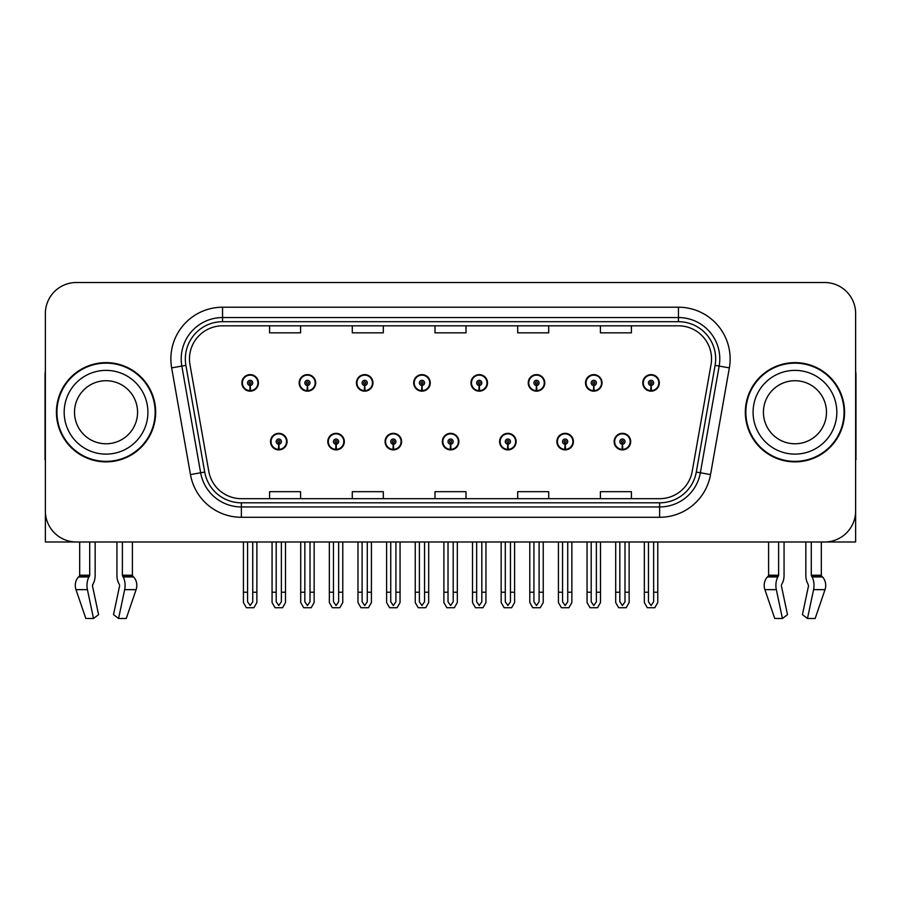 <?xml version="1.0" encoding="UTF-8"?>
<svg xmlns="http://www.w3.org/2000/svg" width="901" height="901" viewBox="0 0 901 901"><rect width="100%" height="100%" fill="white"/><g stroke="black" fill="none" stroke-linecap="round" stroke-linejoin="round"><path stroke-width="1.35" d="M442.335 441.614A8.267 8.267 0 0 0 450.601 449.881A8.267 8.267 0 0 0 458.868 441.614A8.267 8.267 0 0 0 450.601 433.336A8.267 8.267 0 0 0 442.335 441.614M499.605 441.614A8.267 8.267 0 0 0 507.871 449.881A8.267 8.267 0 0 0 516.149 441.614A8.267 8.267 0 0 0 507.871 433.336A8.267 8.267 0 0 0 499.605 441.614M385.065 441.614A8.267 8.267 0 0 0 393.332 449.881A8.267 8.267 0 0 0 401.598 441.614A8.267 8.267 0 0 0 393.332 433.336A8.267 8.267 0 0 0 385.065 441.614M327.795 441.614A8.267 8.267 0 0 0 336.062 449.881A8.267 8.267 0 0 0 344.328 441.614A8.267 8.267 0 0 0 336.062 433.336A8.267 8.267 0 0 0 327.795 441.614M270.514 441.614A8.267 8.267 0 0 0 278.792 449.881A8.267 8.267 0 0 0 287.059 441.614A8.267 8.267 0 0 0 278.792 433.336A8.267 8.267 0 0 0 270.514 441.614M556.874 441.614A8.267 8.267 0 0 0 565.152 449.881A8.267 8.267 0 0 0 573.419 441.614A8.267 8.267 0 0 0 565.152 433.336A8.267 8.267 0 0 0 556.874 441.614M585.515 382.891A8.267 8.267 0 0 0 593.782 391.158A8.267 8.267 0 0 0 602.048 382.891A8.267 8.267 0 0 0 593.782 374.625A8.267 8.267 0 0 0 585.515 382.891M528.245 382.891A8.267 8.267 0 0 0 536.512 391.158A8.267 8.267 0 0 0 544.778 382.891A8.267 8.267 0 0 0 536.512 374.625A8.267 8.267 0 0 0 528.245 382.891M470.964 382.891A8.267 8.267 0 0 0 479.242 391.158A8.267 8.267 0 0 0 487.509 382.891A8.267 8.267 0 0 0 479.242 374.625A8.267 8.267 0 0 0 470.964 382.891M413.694 382.891A8.267 8.267 0 0 0 421.972 391.158A8.267 8.267 0 0 0 430.239 382.891A8.267 8.267 0 0 0 421.972 374.625A8.267 8.267 0 0 0 413.694 382.891M356.424 382.891A8.267 8.267 0 0 0 364.691 391.158A8.267 8.267 0 0 0 372.969 382.891A8.267 8.267 0 0 0 364.691 374.625A8.267 8.267 0 0 0 356.424 382.891M299.155 382.891A8.267 8.267 0 0 0 307.421 391.158A8.267 8.267 0 0 0 315.699 382.891A8.267 8.267 0 0 0 307.421 374.625A8.267 8.267 0 0 0 299.155 382.891M241.885 382.891A8.267 8.267 0 0 0 250.151 391.158A8.267 8.267 0 0 0 258.418 382.891A8.267 8.267 0 0 0 250.151 374.625A8.267 8.267 0 0 0 241.885 382.891M614.144 441.614A8.267 8.267 0 0 0 622.422 449.881A8.267 8.267 0 0 0 630.689 441.614A8.267 8.267 0 0 0 622.422 433.336A8.267 8.267 0 0 0 614.144 441.614M642.785 382.891A8.267 8.267 0 0 0 651.051 391.158A8.267 8.267 0 0 0 659.329 382.891A8.267 8.267 0 0 0 651.051 374.625A8.267 8.267 0 0 0 642.785 382.891M781.527 584.636L782.079 583.702A11.375 5.992 90 0 0 784.061 575.232L784.061 541.985L805.843 541.985L805.843 575.232A11.375 5.992 -90 0 0 807.837 583.702L808.535 585.796L802.431 614.64L807.476 618.491L813.58 589.648A11.375 5.992 -90 0 0 812.026 576.944L811.294 575.232L821.318 575.232L821.318 541.985L855.635 541.985L855.635 313.525A31.017 31.017 0 0 0 824.629 282.509L76.371 282.509A31.017 31.017 0 0 0 45.365 313.525L45.365 541.985L79.682 541.985L79.682 575.232L89.706 575.232L88.974 576.944A11.375 5.992 90 0 0 87.42 589.648L93.524 618.491L98.569 614.64L92.465 585.796L93.163 583.702A11.375 5.992 90 0 0 95.157 575.232L95.157 541.985L116.939 541.985L116.939 575.232A11.375 5.992 -90 0 0 118.921 583.702L119.473 584.636L118.921 583.702M119.619 585.796L113.515 614.64L118.572 618.491L124.676 589.648A11.375 5.992 -90 0 0 123.11 576.944L122.378 575.232L132.402 575.232L132.402 541.985L139.126 541.985M761.874 541.985L768.598 541.985L768.598 575.232L778.622 575.232L777.89 576.944A11.375 5.992 90 0 0 776.324 589.648L782.428 618.491L787.485 614.64L781.381 585.796M56.425 412.253A49.623 49.623 0 0 0 106.048 461.875A49.623 49.623 0 0 0 155.67 412.253A49.623 49.623 0 0 0 106.048 362.63A49.623 49.623 0 0 0 56.425 412.253M745.33 412.253A49.623 49.623 0 0 0 794.952 461.875A49.623 49.623 0 0 0 844.575 412.253A49.623 49.623 0 0 0 794.952 362.63A49.623 49.623 0 0 0 745.33 412.253M189.469 358.902A33.078 33.078 0 0 1 222.547 325.824L678.453 325.824A33.078 33.078 0 0 1 711.024 364.646L692.216 471.336A33.078 33.078 0 0 1 659.633 498.67L241.367 498.67A33.078 33.078 0 0 1 208.784 471.336L189.976 364.646A33.078 33.078 0 0 1 189.469 358.902M185.336 358.902A37.211 37.211 0 0 0 185.899 365.367L204.707 472.056A37.211 37.211 0 0 0 241.367 502.814L659.633 502.814A37.211 37.211 0 0 0 696.293 472.056L715.101 365.367A37.211 37.211 0 0 0 678.453 321.691L222.547 321.691A37.211 37.211 0 0 0 185.336 358.902M171.652 367.878A51.684 51.684 0 0 1 222.547 307.218L678.453 307.218A51.684 51.684 0 0 1 729.348 367.878L710.54 474.568A51.684 51.684 0 0 1 659.633 517.287L241.367 517.287A51.684 51.684 0 0 1 190.46 474.568L171.652 367.878L181.833 366.088A41.356 41.356 0 0 1 222.547 317.557L678.453 317.557A41.356 41.356 0 0 1 719.167 366.088L700.359 472.777A41.356 41.356 0 0 1 659.633 506.948L241.367 506.948A41.356 41.356 0 0 1 200.641 472.777L181.833 366.088A41.356 41.356 0 0 1 181.202 358.902M824.629 282.509L76.371 282.509M45.365 313.525L45.365 510.98A31.017 31.017 0 0 0 76.371 541.985L824.629 541.985A31.017 31.017 0 0 0 855.635 510.98L855.635 313.525M434.992 325.824L434.992 332.829L466.008 332.829L466.008 325.824M352.291 325.824L352.291 332.829L383.308 332.829L383.308 325.824M269.59 325.824L269.59 332.829L300.596 332.829L300.596 325.824M517.692 325.824L517.692 332.829L548.709 332.829L548.709 325.824M600.404 325.824L600.404 332.829L631.41 332.829L631.41 325.824M466.008 498.67L466.008 491.676L434.992 491.676L434.992 498.67M383.308 498.67L383.308 491.676L352.291 491.676L352.291 498.67M300.596 498.67L300.596 491.676L269.59 491.676L269.59 498.67M548.709 498.67L548.709 491.676L517.692 491.676L517.692 498.67M631.41 498.67L631.41 491.676L600.404 491.676L600.404 498.67M625.001 541.985L625.001 601.823L622.422 605.517L619.832 601.823L619.832 592.227L615.698 592.227L615.698 602.566L618.683 607.736L626.15 607.736L629.135 602.566L629.135 541.985M622.309 444.193L622.084 449.351A7.749 7.749 0 0 1 614.662 441.614A7.749 7.749 0 0 1 622.422 433.854A7.749 7.749 0 0 1 630.171 441.614A7.749 7.749 0 0 1 622.76 449.351L622.535 444.193A2.579 2.579 0 0 0 625.001 441.614A2.579 2.579 0 0 0 622.422 439.024A2.579 2.579 0 0 0 619.832 441.614A2.579 2.579 0 0 0 622.309 444.193L622.377 442.639A1.036 1.036 0 0 1 621.386 441.614A1.036 1.036 0 0 1 622.422 440.578A1.036 1.036 0 0 1 623.447 441.614A1.036 1.036 0 0 1 622.467 442.639L622.535 444.193M615.698 541.985L615.698 592.227M619.832 541.985L619.832 592.227M625.001 592.227L629.135 592.227M653.642 541.985L653.642 601.823L651.051 605.517L648.472 601.823L648.472 592.227L644.339 592.227L644.339 602.566L647.323 607.736L654.79 607.736L657.775 602.566L657.775 541.985M650.939 385.47L650.713 390.64A7.749 7.749 0 0 1 643.303 382.891A7.749 7.749 0 0 1 651.051 375.143A7.749 7.749 0 0 1 658.811 382.891A7.749 7.749 0 0 1 651.389 390.64L651.164 385.47A2.579 2.579 0 0 0 653.642 382.891A2.579 2.579 0 0 0 651.051 380.301A2.579 2.579 0 0 0 648.472 382.891A2.579 2.579 0 0 0 650.939 385.47L651.006 383.927A1.036 1.036 0 0 1 650.015 382.891A1.036 1.036 0 0 1 651.051 381.855A1.036 1.036 0 0 1 652.087 382.891A1.036 1.036 0 0 1 651.096 383.927L651.164 385.47M644.339 541.985L644.339 592.227M648.472 541.985L648.472 592.227M653.642 592.227L657.775 592.227M567.731 541.985L567.731 601.823L565.152 605.517L562.562 601.823L562.562 592.227L558.429 592.227L558.429 602.566L561.413 607.736L568.88 607.736L571.865 602.566L571.865 541.985M565.028 444.193L564.803 449.351A7.749 7.749 0 0 1 557.392 441.614A7.749 7.749 0 0 1 565.152 433.854A7.749 7.749 0 0 1 572.901 441.614A7.749 7.749 0 0 1 565.49 449.351L565.265 444.193A2.579 2.579 0 0 0 567.731 441.614A2.579 2.579 0 0 0 565.152 439.024A2.579 2.579 0 0 0 562.562 441.614A2.579 2.579 0 0 0 565.028 444.193L565.096 442.639A1.036 1.036 0 0 1 564.116 441.614A1.036 1.036 0 0 1 565.152 440.578A1.036 1.036 0 0 1 566.177 441.614A1.036 1.036 0 0 1 565.197 442.639L565.265 444.193M558.429 541.985L558.429 592.227M562.562 541.985L562.562 592.227M567.731 592.227L571.865 592.227M510.462 541.985L510.462 601.823L507.871 605.517L505.292 601.823L505.292 592.227L501.159 592.227L501.159 602.566L504.143 607.736L511.61 607.736L514.595 602.566L514.595 541.985M507.759 444.193L507.533 449.351A7.749 7.749 0 0 1 500.123 441.614A7.749 7.749 0 0 1 507.871 433.854A7.749 7.749 0 0 1 515.631 441.614A7.749 7.749 0 0 1 508.209 449.351L507.984 444.193A2.579 2.579 0 0 0 510.462 441.614A2.579 2.579 0 0 0 507.871 439.024A2.579 2.579 0 0 0 505.292 441.614A2.579 2.579 0 0 0 507.759 444.193L507.826 442.639A1.036 1.036 0 0 1 506.846 441.614A1.036 1.036 0 0 1 507.871 440.578A1.036 1.036 0 0 1 508.907 441.614A1.036 1.036 0 0 1 507.916 442.639L507.984 444.193M501.159 541.985L501.159 592.227M505.292 541.985L505.292 592.227M510.462 592.227L514.595 592.227M453.192 541.985L453.192 601.823L450.601 605.517L448.022 601.823L448.022 592.227L443.889 592.227L443.889 602.566L446.873 607.736L454.341 607.736L457.325 602.566L457.325 541.985M450.489 444.193L450.263 449.351A7.749 7.749 0 0 1 442.853 441.614A7.749 7.749 0 0 1 450.601 433.854A7.749 7.749 0 0 1 458.361 441.614A7.749 7.749 0 0 1 450.939 449.351L450.714 444.193A2.579 2.579 0 0 0 453.192 441.614A2.579 2.579 0 0 0 450.601 439.024A2.579 2.579 0 0 0 448.022 441.614A2.579 2.579 0 0 0 450.489 444.193L450.556 442.639A1.036 1.036 0 0 1 449.565 441.614A1.036 1.036 0 0 1 450.601 440.578A1.036 1.036 0 0 1 451.638 441.614A1.036 1.036 0 0 1 450.646 442.639L450.714 444.193M443.889 541.985L443.889 592.227M448.022 541.985L448.022 592.227M453.192 592.227L457.325 592.227M596.372 541.985L596.372 601.823L593.782 605.517L591.202 601.823L591.202 592.227L587.058 592.227L587.058 602.566L590.042 607.736L597.521 607.736L600.505 602.566L600.505 541.985M593.669 385.47L593.444 390.64A7.749 7.749 0 0 1 586.033 382.891A7.749 7.749 0 0 1 593.782 375.143A7.749 7.749 0 0 1 601.541 382.891A7.749 7.749 0 0 1 594.119 390.64L593.894 385.47A2.579 2.579 0 0 0 596.372 382.891A2.579 2.579 0 0 0 593.782 380.301A2.579 2.579 0 0 0 591.202 382.891A2.579 2.579 0 0 0 593.669 385.47L593.736 383.927A1.036 1.036 0 0 1 592.745 382.891A1.036 1.036 0 0 1 593.782 381.855A1.036 1.036 0 0 1 594.818 382.891A1.036 1.036 0 0 1 593.827 383.927L593.894 385.47M587.058 541.985L587.058 592.227M591.202 541.985L591.202 592.227M596.372 592.227L600.505 592.227M539.091 541.985L539.091 601.823L536.512 605.517L533.921 601.823L533.921 592.227L529.788 592.227L529.788 602.566L532.773 607.736L540.251 607.736L543.235 602.566L543.235 541.985M536.399 385.47L536.174 390.64A7.749 7.749 0 0 1 528.752 382.891A7.749 7.749 0 0 1 536.512 375.143A7.749 7.749 0 0 1 544.26 382.891A7.749 7.749 0 0 1 536.85 390.64L536.624 385.47A2.579 2.579 0 0 0 539.091 382.891A2.579 2.579 0 0 0 536.512 380.301A2.579 2.579 0 0 0 533.921 382.891A2.579 2.579 0 0 0 536.399 385.47L536.467 383.927A1.036 1.036 0 0 1 535.476 382.891A1.036 1.036 0 0 1 536.512 381.855A1.036 1.036 0 0 1 537.548 382.891A1.036 1.036 0 0 1 536.557 383.927L536.624 385.47M529.788 541.985L529.788 592.227M533.921 541.985L533.921 592.227M539.091 592.227L543.235 592.227M481.821 541.985L481.821 601.823L479.242 605.517L476.652 601.823L476.652 592.227L472.518 592.227L472.518 602.566L475.503 607.736L482.97 607.736L485.954 602.566L485.954 541.985M479.129 385.47L478.904 390.64A7.749 7.749 0 0 1 471.482 382.891A7.749 7.749 0 0 1 479.242 375.143A7.749 7.749 0 0 1 486.99 382.891A7.749 7.749 0 0 1 479.58 390.64L479.355 385.47A2.579 2.579 0 0 0 481.821 382.891A2.579 2.579 0 0 0 479.242 380.301A2.579 2.579 0 0 0 476.652 382.891A2.579 2.579 0 0 0 479.129 385.47L479.197 383.927A1.036 1.036 0 0 1 478.206 382.891A1.036 1.036 0 0 1 479.242 381.855A1.036 1.036 0 0 1 480.278 382.891A1.036 1.036 0 0 1 479.287 383.927L479.355 385.47M472.518 541.985L472.518 592.227M476.652 541.985L476.652 592.227M481.821 592.227L485.954 592.227M424.551 541.985L424.551 601.823L421.972 605.517L419.382 601.823L419.382 592.227L415.248 592.227L415.248 602.566L418.233 607.736L425.7 607.736L428.685 602.566L428.685 541.985M421.859 385.47L421.634 390.64A7.749 7.749 0 0 1 414.212 382.891A7.749 7.749 0 0 1 421.972 375.143A7.749 7.749 0 0 1 429.721 382.891A7.749 7.749 0 0 1 422.31 390.64L422.085 385.47A2.579 2.579 0 0 0 424.551 382.891A2.579 2.579 0 0 0 421.972 380.301A2.579 2.579 0 0 0 419.382 382.891A2.579 2.579 0 0 0 421.859 385.47L421.927 383.927A1.036 1.036 0 0 1 420.936 382.891A1.036 1.036 0 0 1 421.972 381.855A1.036 1.036 0 0 1 422.997 382.891A1.036 1.036 0 0 1 422.017 383.927L422.085 385.47M415.248 541.985L415.248 592.227M419.382 541.985L419.382 592.227M424.551 592.227L428.685 592.227M89.706 541.985L89.706 575.232M122.378 575.232L122.378 541.985M92.612 584.636L92.465 585.796M118.572 618.491L126.253 618.491L136.107 589.648A11.375 9.663 90 0 0 133.585 576.944L132.695 576.009A1.036 0.878 -90 0 1 132.402 575.232M85.832 618.491L75.988 589.648L85.832 618.491L93.524 618.491M88.974 576.944L78.5 576.944A11.375 9.663 -90 0 0 75.988 589.648A11.375 9.663 -90 0 1 78.5 576.944L79.389 576.009A1.036 0.878 90 0 0 79.682 575.232M45.365 478.408L45.365 468.07M45.365 459.78A20.678 20.678 0 0 0 45.05 459.803L45.05 375.03A20.678 20.678 0 0 1 45.365 371.471M778.622 541.985L778.622 575.232M811.294 575.232L811.294 541.985M808.535 585.796L807.837 583.702M807.476 618.491L815.168 618.491L825.012 589.648A11.375 9.663 90 0 0 822.5 576.944L821.611 576.009L822.5 576.944L812.026 576.944M774.747 618.491L764.893 589.648L774.747 618.491L782.428 618.491M777.89 576.944L767.415 576.944A11.375 9.663 -90 0 0 764.893 589.648A11.375 9.663 -90 0 1 767.415 576.944L768.305 576.009A1.036 0.878 90 0 0 768.598 575.232M821.318 575.232A1.036 0.878 -90 0 0 821.611 576.009L811.474 576.009M855.635 468.07L855.635 478.408M855.635 371.471A20.678 20.678 0 0 1 855.95 375.03L855.95 459.803A20.678 20.678 0 0 0 855.635 459.78M137.571 412.253A31.535 31.535 0 0 0 106.048 380.718A31.535 31.535 0 0 0 74.513 412.253A31.535 31.535 0 0 0 106.048 443.776A31.535 31.535 0 0 0 137.571 412.253A31.535 31.535 0 0 1 106.048 443.776A31.535 31.535 0 0 1 74.513 412.253M56.943 412.253A49.105 49.105 0 0 1 106.048 363.148A49.105 49.105 0 0 1 155.152 412.253A49.105 49.105 0 0 1 106.048 461.357A49.105 49.105 0 0 1 56.943 412.253M826.487 412.253A31.535 31.535 0 0 0 794.952 380.718A31.535 31.535 0 0 0 763.429 412.253A31.535 31.535 0 0 0 794.952 443.776A31.535 31.535 0 0 0 826.487 412.253A31.535 31.535 0 0 1 794.952 443.776A31.535 31.535 0 0 1 763.429 412.253M745.848 412.253A49.105 49.105 0 0 1 794.952 363.148A49.105 49.105 0 0 1 844.057 412.253A49.105 49.105 0 0 1 794.952 461.357A49.105 49.105 0 0 1 745.848 412.253M395.911 541.985L395.911 601.823L393.332 605.517L390.752 601.823L390.752 592.227L386.608 592.227L386.608 602.566L389.592 607.736L397.071 607.736L400.055 602.566L400.055 541.985M393.219 444.193L392.994 449.351A7.749 7.749 0 0 1 385.583 441.614A7.749 7.749 0 0 1 393.332 433.854A7.749 7.749 0 0 1 401.08 441.614A7.749 7.749 0 0 1 393.669 449.351L393.444 444.193A2.579 2.579 0 0 0 395.911 441.614A2.579 2.579 0 0 0 393.332 439.024A2.579 2.579 0 0 0 390.752 441.614A2.579 2.579 0 0 0 393.219 444.193L393.286 442.639A1.036 1.036 0 0 1 392.295 441.614A1.036 1.036 0 0 1 393.332 440.578A1.036 1.036 0 0 1 394.368 441.614A1.036 1.036 0 0 1 393.377 442.639L393.444 444.193M386.608 541.985L386.608 592.227M390.752 541.985L390.752 592.227M395.911 592.227L400.055 592.227M338.641 541.985L338.641 601.823L336.062 605.517L333.471 601.823L333.471 592.227L329.338 592.227L329.338 602.566L332.323 607.736L339.801 607.736L342.774 602.566L342.774 541.985M335.949 444.193L335.724 449.351A7.749 7.749 0 0 1 328.302 441.614A7.749 7.749 0 0 1 336.062 433.854A7.749 7.749 0 0 1 343.81 441.614A7.749 7.749 0 0 1 336.4 449.351L336.174 444.193A2.579 2.579 0 0 0 338.641 441.614A2.579 2.579 0 0 0 336.062 439.024A2.579 2.579 0 0 0 333.471 441.614A2.579 2.579 0 0 0 335.949 444.193L336.017 442.639A1.036 1.036 0 0 1 335.026 441.614A1.036 1.036 0 0 1 336.062 440.578A1.036 1.036 0 0 1 337.098 441.614A1.036 1.036 0 0 1 336.107 442.639L336.174 444.193M329.338 541.985L329.338 592.227M333.471 541.985L333.471 592.227M338.641 592.227L342.774 592.227M281.371 541.985L281.371 601.823L278.792 605.517L276.202 601.823L276.202 592.227L272.068 592.227L272.068 602.566L275.053 607.736L282.52 607.736L285.504 602.566L285.504 541.985M278.679 444.193L278.454 449.351A7.749 7.749 0 0 1 271.032 441.614A7.749 7.749 0 0 1 278.792 433.854A7.749 7.749 0 0 1 286.541 441.614A7.749 7.749 0 0 1 279.13 449.351L278.905 444.193A2.579 2.579 0 0 0 281.371 441.614A2.579 2.579 0 0 0 278.792 439.024A2.579 2.579 0 0 0 276.202 441.614A2.579 2.579 0 0 0 278.679 444.193L278.747 442.639A1.036 1.036 0 0 1 277.756 441.614A1.036 1.036 0 0 1 278.792 440.578A1.036 1.036 0 0 1 279.817 441.614A1.036 1.036 0 0 1 278.837 442.639L278.905 444.193M272.068 541.985L272.068 592.227M276.202 541.985L276.202 592.227M281.371 592.227L285.504 592.227M367.281 541.985L367.281 601.823L364.691 605.517L362.112 601.823L362.112 592.227L357.979 592.227L357.979 602.566L360.963 607.736L368.43 607.736L371.415 602.566L371.415 541.985M364.578 385.47L364.353 390.64A7.749 7.749 0 0 1 356.942 382.891A7.749 7.749 0 0 1 364.691 375.143A7.749 7.749 0 0 1 372.451 382.891A7.749 7.749 0 0 1 365.029 390.64L364.804 385.47A2.579 2.579 0 0 0 367.281 382.891A2.579 2.579 0 0 0 364.691 380.301A2.579 2.579 0 0 0 362.112 382.891A2.579 2.579 0 0 0 364.578 385.47L364.646 383.927A1.036 1.036 0 0 1 363.666 382.891A1.036 1.036 0 0 1 364.691 381.855A1.036 1.036 0 0 1 365.727 382.891A1.036 1.036 0 0 1 364.736 383.927L364.804 385.47M357.979 541.985L357.979 592.227M362.112 541.985L362.112 592.227M367.281 592.227L371.415 592.227M310.012 541.985L310.012 601.823L307.421 605.517L304.842 601.823L304.842 592.227L300.709 592.227L300.709 602.566L303.693 607.736L311.16 607.736L314.145 602.566L314.145 541.985M307.309 385.47L307.083 390.64A7.749 7.749 0 0 1 299.673 382.891A7.749 7.749 0 0 1 307.421 375.143A7.749 7.749 0 0 1 315.181 382.891A7.749 7.749 0 0 1 307.759 390.64L307.534 385.47A2.579 2.579 0 0 0 310.012 382.891A2.579 2.579 0 0 0 307.421 380.301A2.579 2.579 0 0 0 304.842 382.891A2.579 2.579 0 0 0 307.309 385.47L307.376 383.927A1.036 1.036 0 0 1 306.385 382.891A1.036 1.036 0 0 1 307.421 381.855A1.036 1.036 0 0 1 308.457 382.891A1.036 1.036 0 0 1 307.466 383.927L307.534 385.47M300.709 541.985L300.709 592.227M304.842 541.985L304.842 592.227M310.012 592.227L314.145 592.227M252.742 541.985L252.742 601.823L250.151 605.517L247.572 601.823L247.572 592.227L243.428 592.227L243.428 602.566L246.412 607.736L253.891 607.736L256.875 602.566L256.875 541.985M250.039 385.47L249.814 390.64A7.749 7.749 0 0 1 242.403 382.891A7.749 7.749 0 0 1 250.151 375.143A7.749 7.749 0 0 1 257.911 382.891A7.749 7.749 0 0 1 250.489 390.64L250.264 385.47A2.579 2.579 0 0 0 252.742 382.891A2.579 2.579 0 0 0 250.151 380.301A2.579 2.579 0 0 0 247.572 382.891A2.579 2.579 0 0 0 250.039 385.47L250.106 383.927A1.036 1.036 0 0 1 249.115 382.891A1.036 1.036 0 0 1 250.151 381.855A1.036 1.036 0 0 1 251.188 382.891A1.036 1.036 0 0 1 250.196 383.927L250.264 385.47M243.428 541.985L243.428 592.227M247.572 541.985L247.572 592.227M252.742 592.227L256.875 592.227M678.453 307.218L678.453 321.691M181.833 366.088L185.899 365.367M241.367 517.287L241.367 502.814M659.633 502.814L659.633 517.287M696.293 472.056L710.54 474.568M190.46 474.568L204.707 472.056M715.101 365.367L729.348 367.878M222.547 307.218L222.547 321.691M622.084 449.351A7.749 7.749 0 0 1 614.662 441.614M650.713 390.64A7.749 7.749 0 0 1 643.303 382.891M564.803 449.351A7.749 7.749 0 0 1 557.392 441.614M507.533 449.351A7.749 7.749 0 0 1 500.123 441.614M450.263 449.351A7.749 7.749 0 0 1 442.853 441.614M593.444 390.64A7.749 7.749 0 0 1 586.033 382.891M536.174 390.64A7.749 7.749 0 0 1 528.752 382.891M478.904 390.64A7.749 7.749 0 0 1 471.482 382.891M421.634 390.64A7.749 7.749 0 0 1 414.212 382.891M124.676 589.648L136.107 589.648M75.988 589.648L87.42 589.648M123.11 576.944L133.585 576.944M122.559 576.009L132.695 576.009M79.389 576.009L89.526 576.009M813.58 589.648L825.012 589.648M764.893 589.648L776.324 589.648M768.305 576.009L778.441 576.009M64.174 412.253A41.863 41.863 0 0 1 106.048 370.379A41.863 41.863 0 0 1 147.91 412.253A41.863 41.863 0 0 1 106.048 454.115A41.863 41.863 0 0 1 64.174 412.253M753.09 412.253A41.863 41.863 0 0 1 794.952 370.379A41.863 41.863 0 0 1 836.826 412.253A41.863 41.863 0 0 1 794.952 454.115A41.863 41.863 0 0 1 753.09 412.253M392.994 449.351A7.749 7.749 0 0 1 385.583 441.614M335.724 449.351A7.749 7.749 0 0 1 328.302 441.614M278.454 449.351A7.749 7.749 0 0 1 271.032 441.614M364.353 390.64A7.749 7.749 0 0 1 356.942 382.891M307.083 390.64A7.749 7.749 0 0 1 299.673 382.891M249.814 390.64A7.749 7.749 0 0 1 242.403 382.891"/></g></svg>
